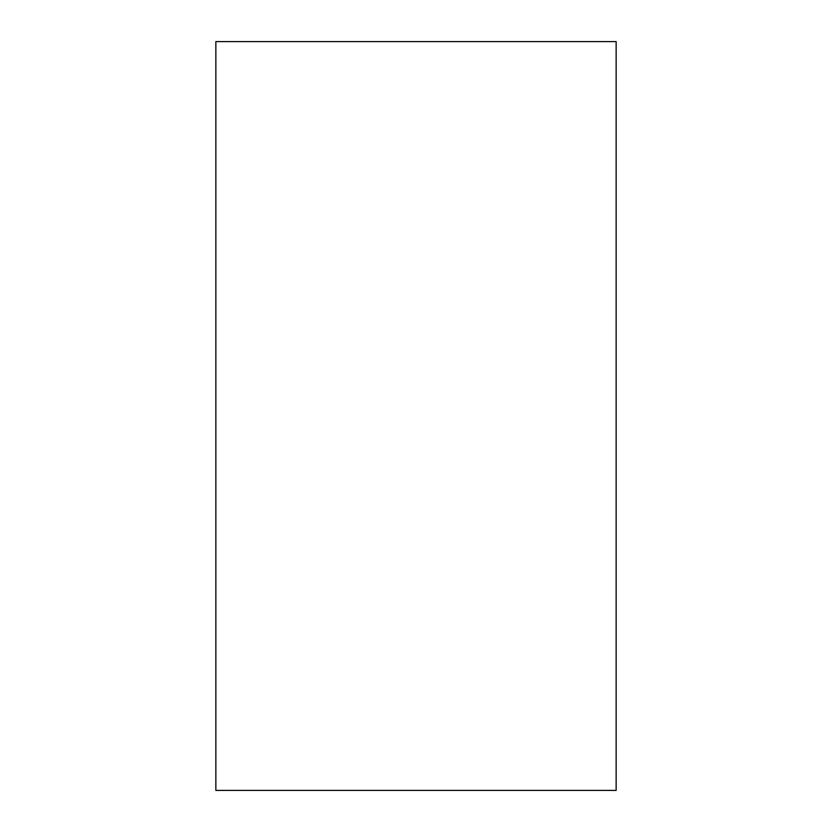 <?xml version="1.0" encoding="UTF-8"?>
<svg xmlns="http://www.w3.org/2000/svg" width="832" height="832" viewBox="0 0 832 832"><rect width="100%" height="100%" fill="white"/><g stroke="black" fill="none" stroke-linecap="round" stroke-linejoin="round"><path stroke-width="1.25" d="M616.148 41.6L616.148 790.4L215.852 790.4L215.852 41.6L616.148 41.6"/></g></svg>
